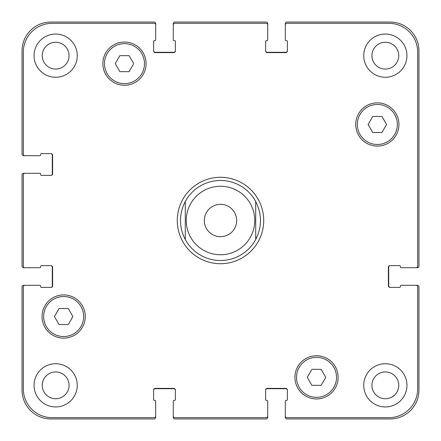 <?xml version="1.0" encoding="UTF-8"?>
<svg xmlns="http://www.w3.org/2000/svg" width="441" height="441" viewBox="0 0 441 441"><rect width="100%" height="100%" fill="white"/><g stroke="black" fill="none" stroke-linecap="round" stroke-linejoin="round"><path stroke-width="0.66" d="M285.316 24.933L285.316 23.649A1.599 1.599 0 0 1 286.915 22.05L390.142 22.05A28.808 28.808 0 0 1 418.95 50.858L418.95 266.11A1.599 1.599 0 0 1 417.351 267.715L416.067 267.715A1.599 1.599 0 0 0 417.671 266.11L417.671 52.137A28.808 28.808 0 0 0 388.863 23.329L286.915 23.329A1.599 1.599 0 0 0 285.316 24.933L285.316 39.817A0.799 0.799 0 0 0 286.115 40.616L286.595 40.616A0.799 0.799 0 0 1 287.394 41.415L287.394 51.018A1.599 1.599 0 0 1 285.796 52.617L267.229 52.617A1.599 1.599 0 0 1 265.631 51.018L265.631 41.415A0.799 0.799 0 0 1 266.43 40.616L266.91 40.616A0.799 0.799 0 0 0 267.715 39.817L267.715 24.933A1.599 1.599 0 0 0 266.11 23.329L174.89 23.329A1.599 1.599 0 0 0 173.285 24.933L173.285 39.817A0.799 0.799 0 0 0 174.09 40.616L174.57 40.616A0.799 0.799 0 0 1 175.369 41.415L175.369 51.018A1.599 1.599 0 0 1 173.771 52.617L155.204 52.617A1.599 1.599 0 0 1 153.606 51.018L153.606 41.415A0.799 0.799 0 0 1 154.405 40.616L154.885 40.616A0.799 0.799 0 0 0 155.684 39.817L155.684 24.933A1.599 1.599 0 0 0 154.085 23.329L52.137 23.329A28.808 28.808 0 0 0 23.329 52.137L23.329 154.085A1.599 1.599 0 0 0 24.933 155.684L39.817 155.684A0.799 0.799 0 0 0 40.616 154.885L40.616 154.405A0.799 0.799 0 0 1 41.415 153.606L51.018 153.606A1.599 1.599 0 0 1 52.617 155.204L52.617 173.771A1.599 1.599 0 0 1 51.018 175.369L41.415 175.369A0.799 0.799 0 0 1 40.616 174.57L40.616 174.09A0.799 0.799 0 0 0 39.817 173.285L24.933 173.285A1.599 1.599 0 0 0 23.329 174.89L23.329 266.11A1.599 1.599 0 0 0 24.933 267.715L39.817 267.715A0.799 0.799 0 0 0 40.616 266.91L40.616 266.43A0.799 0.799 0 0 1 41.415 265.631L51.018 265.631A1.599 1.599 0 0 1 52.617 267.229L52.617 285.796A1.599 1.599 0 0 1 51.018 287.394L41.415 287.394A0.799 0.799 0 0 1 40.616 286.595L40.616 286.115A0.799 0.799 0 0 0 39.817 285.316L24.933 285.316A1.599 1.599 0 0 0 23.329 286.915L23.329 388.863A28.808 28.808 0 0 0 52.137 417.671L154.085 417.671A1.599 1.599 0 0 0 155.684 416.067L155.684 401.183A0.799 0.799 0 0 0 154.885 400.384L154.405 400.384A0.799 0.799 0 0 1 153.606 399.585L153.606 389.982A1.599 1.599 0 0 1 155.204 388.383L173.771 388.383A1.599 1.599 0 0 1 175.369 389.982L175.369 399.585A0.799 0.799 0 0 1 174.57 400.384L174.09 400.384A0.799 0.799 0 0 0 173.285 401.183L173.285 416.067A1.599 1.599 0 0 0 174.89 417.671L266.11 417.671A1.599 1.599 0 0 0 267.715 416.067L267.715 401.183A0.799 0.799 0 0 0 266.91 400.384L266.43 400.384A0.799 0.799 0 0 1 265.631 399.585L265.631 389.982A1.599 1.599 0 0 1 267.229 388.383L285.796 388.383A1.599 1.599 0 0 1 287.394 389.982L287.394 399.585A0.799 0.799 0 0 1 286.595 400.384L286.115 400.384A0.799 0.799 0 0 0 285.316 401.183L285.316 416.067A1.599 1.599 0 0 0 286.915 417.671L388.863 417.671A28.808 28.808 0 0 0 417.671 388.863L417.671 286.915A1.599 1.599 0 0 0 416.067 285.316L401.183 285.316A0.799 0.799 0 0 0 400.384 286.115L400.384 286.595A0.799 0.799 0 0 1 399.585 287.394L389.982 287.394A1.599 1.599 0 0 1 388.383 285.796L388.383 267.229A1.599 1.599 0 0 1 389.982 265.631L399.585 265.631A0.799 0.799 0 0 1 400.384 266.43L400.384 266.91A0.799 0.799 0 0 0 401.183 267.715L416.067 267.715M185.292 239.502A40.01 40.01 0 0 0 255.708 239.502L255.708 201.498A40.01 40.01 0 0 0 185.292 201.498L185.292 239.502L185.292 201.498C182.122 207.435 180.523 213.769 180.49 220.5C180.523 227.231 182.122 233.565 185.292 239.502A40.01 40.01 0 0 0 255.708 239.502L255.708 201.498C262.064 214.166 262.064 226.834 255.708 239.502M177.288 220.5A43.212 43.212 0 0 1 242.103 183.076A43.212 43.212 0 0 1 242.103 257.924A43.212 43.212 0 0 1 177.288 220.5M236.674 220.5A16.174 16.174 0 0 1 212.413 234.507A16.174 16.174 0 0 1 212.413 206.493A16.174 16.174 0 0 1 236.674 220.5M255.708 201.498A40.01 40.01 0 0 0 185.292 201.498M381.961 116.474L386.581 124.478L381.961 132.476L372.722 132.476L368.097 124.478L372.722 116.474L381.961 116.474M129.097 55.66L133.717 63.658L129.097 71.663L119.858 71.663L115.233 63.658L119.858 55.66L129.097 55.66M68.278 308.524L72.903 316.522L68.278 324.526L59.039 324.526L54.419 316.522L59.039 308.524L68.278 308.524M321.142 369.338L325.767 377.342L321.142 385.34L311.903 385.34L307.283 377.342L311.903 369.338L321.142 369.338M83.663 316.522A20.005 20.005 0 0 0 53.659 299.202A20.005 20.005 0 0 0 53.659 333.848A20.005 20.005 0 0 0 83.663 316.522M85.267 316.522A21.603 21.603 0 0 1 52.859 335.237A21.603 21.603 0 0 1 52.859 297.813A21.603 21.603 0 0 1 85.267 316.522M336.527 377.342A20.005 20.005 0 0 0 306.523 360.016A20.005 20.005 0 0 0 306.523 394.662A20.005 20.005 0 0 0 336.527 377.342M338.131 377.342A21.603 21.603 0 0 1 305.723 396.051A21.603 21.603 0 0 1 305.723 358.627A21.603 21.603 0 0 1 338.131 377.342M397.347 124.478A20.005 20.005 0 0 0 367.336 107.152A20.005 20.005 0 0 0 367.336 141.798A20.005 20.005 0 0 0 397.347 124.478M398.945 124.478A21.603 21.603 0 0 1 366.537 143.187A21.603 21.603 0 0 1 366.537 105.763A21.603 21.603 0 0 1 398.945 124.478M144.483 63.658A20.005 20.005 0 0 0 114.473 46.338A20.005 20.005 0 0 0 114.473 80.984A20.005 20.005 0 0 0 144.483 63.658M146.081 63.658A21.603 21.603 0 0 1 113.673 82.373A21.603 21.603 0 0 1 113.673 44.949A21.603 21.603 0 0 1 146.081 63.658M77.263 55.66A21.603 21.603 0 0 1 44.855 74.369A21.603 21.603 0 0 1 44.855 36.95A21.603 21.603 0 0 1 77.263 55.66M77.263 385.34A21.603 21.603 0 0 1 44.855 404.05A21.603 21.603 0 0 1 44.855 366.631A21.603 21.603 0 0 1 77.263 385.34M406.949 385.34A21.603 21.603 0 0 1 374.541 404.05A21.603 21.603 0 0 1 374.541 366.631A21.603 21.603 0 0 1 406.949 385.34M406.949 55.66A21.603 21.603 0 0 1 374.541 74.369A21.603 21.603 0 0 1 374.541 36.95A21.603 21.603 0 0 1 406.949 55.66M42.253 55.66A13.406 13.406 0 0 0 62.363 67.269A13.406 13.406 0 0 0 62.363 44.05A13.406 13.406 0 0 0 42.253 55.66M42.253 385.34A13.406 13.406 0 0 0 62.363 396.95A13.406 13.406 0 0 0 62.363 373.731A13.406 13.406 0 0 0 42.253 385.34M371.934 385.34A13.406 13.406 0 0 0 392.043 396.95A13.406 13.406 0 0 0 392.043 373.731A13.406 13.406 0 0 0 371.934 385.34M371.934 55.66A13.406 13.406 0 0 0 392.043 67.269A13.406 13.406 0 0 0 392.043 44.05A13.406 13.406 0 0 0 371.934 55.66M390.302 265.631A1.599 1.599 0 0 0 388.703 267.229L388.703 285.796A1.599 1.599 0 0 0 390.302 287.394M416.067 285.316L417.351 285.316A1.599 1.599 0 0 1 418.95 286.915L418.95 390.142A28.808 28.808 0 0 1 390.142 418.95L286.915 418.95A1.599 1.599 0 0 1 285.316 417.351L285.316 416.067M287.394 390.302A1.599 1.599 0 0 0 285.796 388.703L267.229 388.703A1.599 1.599 0 0 0 265.631 390.302M267.715 416.067L267.715 417.351A1.599 1.599 0 0 1 266.11 418.95L174.89 418.95A1.599 1.599 0 0 1 173.285 417.351L173.285 416.067M175.369 390.302A1.599 1.599 0 0 0 173.771 388.703L155.204 388.703A1.599 1.599 0 0 0 153.606 390.302M155.684 416.067L155.684 417.351A1.599 1.599 0 0 1 154.085 418.95L50.858 418.95A28.808 28.808 0 0 1 22.05 390.142L22.05 286.915A1.599 1.599 0 0 1 23.649 285.316L24.933 285.316M50.698 287.394A1.599 1.599 0 0 0 52.297 285.796L52.297 267.229A1.599 1.599 0 0 0 50.698 265.631M24.933 267.715L23.649 267.715A1.599 1.599 0 0 1 22.05 266.11L22.05 174.89A1.599 1.599 0 0 1 23.649 173.285L24.933 173.285M50.698 175.369A1.599 1.599 0 0 0 52.297 173.771L52.297 155.204A1.599 1.599 0 0 0 50.698 153.606M24.933 155.684L23.649 155.684A1.599 1.599 0 0 1 22.05 154.085L22.05 50.858A28.808 28.808 0 0 1 50.858 22.05L154.085 22.05A1.599 1.599 0 0 1 155.684 23.649L155.684 24.933M153.606 50.698A1.599 1.599 0 0 0 155.204 52.297L173.771 52.297A1.599 1.599 0 0 0 175.369 50.698M173.285 24.933L173.285 23.649A1.599 1.599 0 0 1 174.89 22.05L266.11 22.05A1.599 1.599 0 0 1 267.715 23.649L267.715 24.933M265.631 50.698A1.599 1.599 0 0 0 267.229 52.297L285.796 52.297A1.599 1.599 0 0 0 287.394 50.698M250.637 236.767A34.249 34.249 0 0 0 228.89 187.293A34.249 34.249 0 0 0 186.251 220.5A34.249 34.249 0 0 0 250.637 236.767"/></g></svg>
